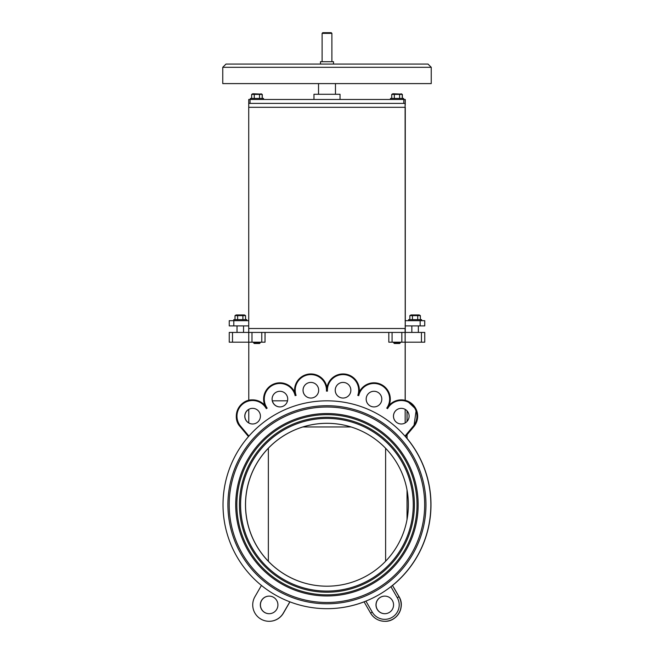 <?xml version="1.0" encoding="UTF-8"?>
<svg xmlns="http://www.w3.org/2000/svg" width="654" height="654" viewBox="0 0 654 654"><rect width="100%" height="100%" fill="white"/><g stroke="black" fill="none" stroke-linecap="round" stroke-linejoin="round"><path stroke-width="0.98" d="M390.904 586.663L397.272 597.691A14.437 14.437 90 0 1 391.983 617.409A14.437 14.437 90 0 1 372.265 612.128L370.581 613.109L364.065 601.819L365.897 601.1A103.921 103.921 -90 0 0 390.904 586.663L392.474 585.436L399.071 596.718A16.391 16.391 90 0 1 384.879 621.3L384.846 621.3A16.391 16.391 -90 0 0 399.038 596.718L393.904 587.823M364.065 601.819L370.581 613.109A16.391 16.391 -90 0 0 384.773 621.3A16.391 16.391 -90 0 0 398.965 596.718L393.863 587.823M384.773 596.113A8.796 8.796 -90 0 0 375.976 604.909A8.796 8.796 -90 0 0 384.773 613.705A8.796 8.796 -90 0 0 393.569 604.909A8.796 8.796 -90 0 0 384.773 596.113M279.904 391.28A7.815 7.815 -90 0 0 272.089 399.103A7.815 7.815 -90 0 0 279.904 406.919A7.815 7.815 -90 0 0 287.719 399.103A7.815 7.815 -90 0 0 279.904 391.28A7.815 7.815 90 0 0 272.309 400.828L287.531 400.828M407.025 434.697L407.025 438.474A103.921 103.921 -90 0 1 407.025 571.032L407.066 570.983M407.066 519.333L407.066 490.173M407.066 434.648L407.066 438.523M406.829 400.828L407.066 400.918A16.293 16.293 90 0 1 413.876 426.629L407.066 434.738L413.835 426.629A16.293 16.293 -90 0 0 407.066 400.902L416.271 409.527L413.876 426.629M407.066 410.9L407.066 421.421M407.025 410.859L407.025 421.462M407.033 490.01L407.033 519.497M289.918 601.86L283.427 613.109A16.391 16.391 -90 0 1 269.227 621.3L269.195 621.3A16.391 16.391 -90 0 1 269.178 621.3A16.391 16.391 -90 0 0 283.346 613.109L289.853 601.835L283.313 613.109A16.391 16.391 90 0 1 269.121 621.3A16.391 16.391 90 0 1 254.921 596.718L261.437 585.436M269.137 613.705A8.796 8.796 90 0 1 260.357 604.909A8.796 8.796 90 0 1 269.137 596.113A8.796 8.796 -90 0 0 260.325 604.909A8.796 8.796 -90 0 0 269.121 613.705A8.796 8.796 -90 0 0 277.917 604.909A8.796 8.796 -90 0 0 269.121 596.113M407.066 438.425A103.921 103.921 90 0 1 392.506 585.485M364.09 601.86A103.921 103.921 90 0 1 327.065 608.678L326.935 608.678A103.921 103.921 -90 0 0 430.863 504.757A103.921 103.921 -90 0 0 326.935 400.828A103.921 103.921 -90 0 0 223.014 504.757A103.921 103.921 -90 0 0 326.935 608.678M407.066 438.474A103.921 103.921 90 0 1 407.066 571.032M407.025 438.474A103.921 103.921 -90 0 0 405.431 436.594L413.794 426.629A16.293 16.293 -90 0 0 401.286 399.872A16.293 16.293 -90 0 0 388.966 405.505C392.253 401.842 396.365 399.962 401.286 399.872L401.311 399.872A16.293 16.293 -90 0 1 405.161 400.33L405.161 342.189L424.748 342.189L424.716 332.42L421.446 332.42L421.446 342.189M386.751 408.137L388.966 405.496L387.544 408.693A15.639 15.639 90 0 1 410.083 403.232A15.639 15.639 90 0 1 413.263 426.212L404.965 436.104L405.431 436.594M404.965 436.104A103.921 103.921 -90 0 0 326.943 400.828L326.935 400.828M279.961 406.919A7.815 7.815 90 0 1 272.391 400.828M252.607 423.98A7.815 7.815 -90 0 0 260.423 416.157A7.815 7.815 -90 0 0 252.607 408.341A7.815 7.815 -90 0 0 244.784 416.157A7.815 7.815 -90 0 0 252.607 423.98A7.815 7.815 90 0 1 248.782 422.966L248.782 409.355A7.815 7.815 90 0 0 248.782 422.942A7.815 7.815 90 0 1 248.782 409.404M405.218 342.189L405.218 400.33A16.293 16.293 90 0 1 406.902 400.828L405.21 400.338A16.293 16.293 -90 0 1 406.87 400.828M387.544 408.693L388.966 405.505M357.803 395.392L359.201 392.245L358.719 395.711L359.201 392.253A16.293 16.293 -90 0 0 343.039 373.941A16.293 16.293 -90 0 0 326.943 387.716L327.433 391.182L326.943 387.716A16.293 16.293 -90 0 0 310.846 373.941A16.293 16.293 -90 0 0 294.684 392.253L296.107 395.441L294.684 392.253A16.293 16.293 -90 0 0 279.904 382.811A16.293 16.293 -90 0 0 264.927 405.505C261.878 392.629 266.873 385.067 279.904 382.811L279.904 382.811A16.293 16.293 -90 0 1 294.676 392.179M326.46 391.125L326.951 387.716C328.937 379.181 334.3 374.587 343.039 373.941L343.064 373.941A16.293 16.293 -90 0 1 359.242 392.179M295.167 395.662L294.684 392.245C294.611 381.331 300.006 375.224 310.846 373.941L310.879 373.941A16.293 16.293 -90 0 1 326.959 387.642M266.325 408.644L264.919 405.496L267.175 408.178L264.927 405.505M401.286 408.341A7.815 7.815 -90 0 0 393.463 416.157A7.815 7.815 -90 0 0 401.286 423.98A7.815 7.815 -90 0 0 409.102 416.157A7.815 7.815 -90 0 0 401.286 408.341M373.982 391.28A7.815 7.815 -90 0 0 366.166 399.103A7.815 7.815 -90 0 0 373.982 406.919A7.815 7.815 -90 0 0 381.805 399.103A7.815 7.815 -90 0 0 373.982 391.28M310.846 382.41A7.815 7.815 -90 0 0 303.031 390.225A7.815 7.815 -90 0 0 310.846 398.049A7.815 7.815 -90 0 0 318.67 390.225A7.815 7.815 -90 0 0 310.846 382.41A7.815 7.815 90 0 0 303.055 390.225A7.815 7.815 90 0 0 310.863 398.049M343.039 382.41A7.815 7.815 -90 0 0 335.224 390.225A7.815 7.815 -90 0 0 343.039 398.049A7.815 7.815 -90 0 0 350.855 390.225A7.815 7.815 -90 0 0 343.039 382.41M388.966 405.496L388.966 405.496A16.293 16.293 -90 0 0 373.982 382.811A16.293 16.293 -90 0 0 359.201 392.253L359.209 392.245C362.3 386.236 367.229 383.089 373.982 382.811L374.014 382.811A16.293 16.293 -90 0 1 389.016 405.447M264.919 405.496L264.927 405.496A16.293 16.293 -90 0 0 237.843 409.273A16.293 16.293 -90 0 0 240.124 426.629L248.487 436.594L240.124 426.629C231.181 417.236 238.972 399.316 252.607 399.872L252.632 399.872A16.293 16.293 -90 0 1 264.903 405.447M385.623 561.222L385.623 448.284M351.092 426.972L302.827 426.972A81.448 81.448 90 0 1 326.959 423.31M268.353 561.287L268.353 448.219L268.344 561.271A81.448 81.448 90 0 1 302.827 426.972L302.777 426.972M326.967 586.197A81.448 81.448 90 0 1 268.344 561.271L268.344 561.271M326.935 423.31A81.448 81.448 -90 0 0 245.487 504.757A81.448 81.448 -90 0 0 326.935 586.197A81.448 81.448 -90 0 0 408.382 504.757A81.448 81.448 -90 0 0 326.935 423.31M370.581 613.109C373.851 618.365 378.584 621.096 384.773 621.3L384.805 621.3A16.391 16.391 -90 0 0 398.997 596.718L392.457 585.436M269.178 613.705A8.796 8.796 90 0 1 260.431 604.909A8.796 8.796 90 0 1 269.178 596.113A8.796 8.796 90 0 0 260.398 604.909A8.796 8.796 90 0 0 269.154 613.705M384.822 613.705A8.796 8.796 90 0 1 376.083 604.909A8.796 8.796 90 0 1 384.822 596.113M269.195 621.3A16.391 16.391 -90 0 0 283.386 613.109L289.886 601.852M407.066 434.697L413.835 426.629M424.716 332.42L424.748 342.189L424.748 332.42M232.497 342.189L232.497 332.42L229.252 332.42L229.252 342.189L251.986 342.189L251.986 332.42L248.741 332.42L248.724 328.504L405.096 328.504L405.104 332.42L401.842 332.42L401.842 342.189L405.161 342.189L405.161 332.42L421.446 332.42M392.073 342.189L392.073 332.42L388.819 332.42L388.819 342.189L401.842 342.189M251.986 342.189L265.025 342.189L265.025 332.42L261.763 332.42L401.842 332.42M265.025 342.189L265.074 332.42M251.986 332.42L261.763 332.42L261.763 342.189M229.252 332.42L229.252 342.189M405.104 325.905L424.748 325.905L424.748 320.689L405.104 320.689M229.252 325.905L229.252 320.689L229.252 325.905L248.724 325.905M229.252 320.689L248.724 320.689M405.112 332.42L405.112 342.189M232.497 332.42L248.741 332.42L248.741 342.189L248.741 332.42M343.056 398.049A7.815 7.815 90 0 1 335.249 390.225A7.815 7.815 90 0 1 343.056 382.41M373.998 406.919A7.815 7.815 90 0 1 366.191 399.103A7.815 7.815 90 0 1 373.998 391.28M248.782 400.322L248.782 342.189M401.294 423.98A7.815 7.815 90 0 1 393.495 416.157A7.815 7.815 90 0 1 401.294 408.341M405.161 409.371L405.161 422.95L405.169 409.371M248.782 422.958A7.815 7.815 90 0 1 252.616 408.341M413.263 426.212L413.761 426.629A16.293 16.293 -90 0 0 405.169 400.33M326.935 407.017A97.732 97.732 90 0 1 411.57 553.619A97.732 97.732 90 0 1 242.291 553.619A97.732 97.732 90 0 1 326.935 407.017M326.935 405.717A99.04 99.04 -90 0 0 241.171 554.273A99.04 99.04 -90 0 0 412.707 554.273A99.04 99.04 -90 0 0 326.935 405.717M384.789 613.705A8.796 8.796 90 0 1 376.009 604.909A8.796 8.796 90 0 1 384.789 596.113A8.796 8.796 90 0 0 376.05 604.909A8.796 8.796 90 0 0 384.805 613.705M326.935 591.085A86.328 86.328 90 0 1 252.166 461.585A86.328 86.328 90 0 1 401.695 461.585A86.328 86.328 90 0 1 326.935 591.085M326.935 595.974A91.217 91.217 -90 0 0 405.93 459.141A91.217 91.217 -90 0 0 247.94 459.141A91.217 91.217 -90 0 0 326.935 595.974M405.218 105.351L405.267 103.397L405.218 105.351L405.153 103.397L403.804 103.397L403.804 99.482L248.741 99.482L248.741 103.397L405.104 103.397L405.096 107.305L405.153 105.351M405.267 332.42L405.276 328.504L405.218 332.42M405.267 328.504L405.104 107.305L405.218 330.458M405.276 107.305L405.276 320.689L405.267 107.305L248.724 107.305L248.741 99.482M313.969 99.482L313.969 94.274L340.031 94.274L340.031 99.482M405.259 99.482L405.259 103.397L405.259 99.482L403.804 99.482M405.259 103.397L405.112 99.482M326.992 32.7L322.765 32.7L322.111 33.354L331.889 33.354L331.235 32.7L326.992 32.7M320.485 64.051L320.485 61.697L333.515 61.697L333.515 64.051M222.752 67.313L222.752 83.598L431.248 83.598L431.248 67.313L427.994 64.051L226.006 64.051L222.752 67.313L431.248 67.313M405.153 330.458L405.153 332.42M248.724 107.305L248.724 328.504M402.251 98.427L402.251 94.421L391.721 94.421L392.882 93.751L401.777 94.143M399.602 98.427L399.602 94.421M394.337 98.427L394.337 94.421M391.721 98.427L391.721 94.421M403.616 99.482L403.616 98.427L390.471 98.427L390.471 99.482M402.357 94.413L402.365 98.427M262.164 98.427L262.164 94.421L251.635 94.421L251.635 98.427M251.643 94.413L252.796 93.751L261.682 94.143M259.524 98.427L259.524 94.421M254.259 98.427L254.259 94.421M263.529 99.482L263.529 98.427L250.384 98.427L250.384 99.482M245.552 319.634L245.552 315.629L235.015 315.629L235.015 319.634M235.031 315.62L236.176 314.958L244.392 314.958L245.536 315.62M237.631 319.634L237.631 315.629M242.896 319.634L242.896 315.629M246.803 320.689L246.803 319.634L233.772 319.634L233.772 320.689M420.35 315.612L409.837 315.629L410.998 314.958L419.206 314.958L420.35 315.612M409.837 319.634L409.837 315.629M412.445 319.634L412.445 315.629M420.367 319.634L420.367 315.629M417.71 319.634L417.71 315.629M421.617 320.689L421.617 319.634L408.587 319.634L408.587 320.689M262.279 98.427L262.279 94.421M260.161 342.189L260.161 342.892L253.646 342.892L253.646 342.189M253.646 342.892L254.243 343.489L259.556 343.489L260.161 342.892M400.24 342.189L400.24 342.892L393.724 342.892L393.724 342.189M393.724 342.892L394.329 343.489L399.643 343.489L400.24 342.892M397.272 597.691L398.997 596.718M372.265 612.128L365.897 601.1M384.879 621.3C396.994 621.856 405.611 606.937 399.071 596.718L399.038 596.718M405.398 436.594L413.794 426.629M358.719 395.711A15.639 15.639 90 0 1 380.342 384.814A15.639 15.639 90 0 1 386.718 408.178M327.433 391.182A15.639 15.639 90 0 1 345.214 374.742A15.639 15.639 90 0 1 357.779 395.441M296.107 395.441A15.639 15.639 90 0 1 308.672 374.742A15.639 15.639 90 0 1 326.452 391.182M267.175 408.178A15.639 15.639 90 0 1 273.544 384.814A15.639 15.639 90 0 1 295.167 395.711M248.921 436.095L240.623 426.212A15.639 15.639 90 0 1 243.803 403.232A15.639 15.639 90 0 1 266.341 408.693M240.623 426.212L240.124 426.629M424.716 325.905L424.716 320.689L424.748 325.905M420.146 325.905L420.146 320.689M233.797 325.905L233.797 320.689M326.935 592.213A87.456 87.456 90 0 1 251.193 461.021A87.456 87.456 90 0 1 402.676 461.021A87.456 87.456 90 0 1 326.935 592.213M326.935 594.846A90.088 90.088 -90 0 0 404.949 459.705A90.088 90.088 -90 0 0 248.912 459.705A90.088 90.088 -90 0 0 326.935 594.846M250.041 99.482L250.041 103.397M399.071 596.718L393.937 587.823M388.819 342.189L388.819 332.42M331.889 61.697L331.889 33.354M322.111 61.697L322.111 33.354M318.531 83.598L318.531 94.274M335.469 83.598L335.469 94.274M401.09 93.751L402.243 94.413M403.502 98.427L403.502 99.482M261.003 93.751L262.156 94.413M263.415 98.427L263.415 99.482M237.026 325.905L237.026 332.42M243.541 325.905L243.541 332.42M411.84 325.905L411.84 332.42M418.356 325.905L418.356 332.42"/></g></svg>
